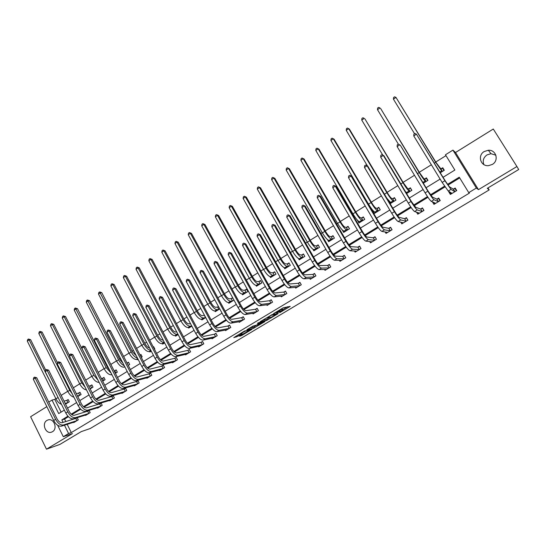 <?xml version="1.0" encoding="UTF-8"?>
<svg xmlns="http://www.w3.org/2000/svg" width="546" height="546" viewBox="0 0 546 546"><rect width="100%" height="100%" fill="white"/><g stroke="black" fill="none" stroke-linecap="round" stroke-linejoin="round"><path stroke-width="0.82" d="M279.689 312.667L290.226 306.381L283.183 307.821L273.471 313.697L279.907 310.674L276.631 313.199L282.466 310.244L283.081 310.333L279.689 312.667M52.477 431.702C58.019 428.719 53.788 417.758 47.966 419.956L46.936 420.427C41.407 423.443 45.687 434.404 51.529 432.139L52.477 431.702M483.886 164.585C482.418 160.715 483.456 157.494 486.998 154.914L490.984 153.699L495.87 155.201M492.308 164.435C499.249 160.64 496.143 149.577 488.342 150.259L484.234 151.515C477.218 155.398 480.582 166.578 488.506 165.65L492.308 164.435M239.073 336.131L241.639 335.565L251.972 329.313L244.233 331.204L233.79 337.619L237.285 336.527L242.042 333.613L240.711 333.688L245.386 331.094L249.809 330.316L239.073 336.131M67.178 424.317L71.287 432.603L68.578 433.524L63.295 436.704L57.644 425.252M516.925 166.537L493.284 129.027L455.514 152.511L478.46 189.646L516.925 166.537L518.7 169.513L487.305 188.322L489.182 189.919L90.199 428.535L81.252 431.62L59.889 444.417L46.478 449.181L72.475 433.558L63.295 436.704M478.46 189.646L476.358 188.056L468.755 192.636L459.261 177.204L447.508 184.384M71.287 432.603L469.43 193.079L468.755 192.636M266.462 320.55L278.242 313.568L272.188 314.564L260.196 321.69L266.462 320.55L265.95 319.628L269.826 317.444M264.305 321.567L264.476 321.881L253.378 328.392L246.881 329.682L252.948 326.119L256.757 325.013L260.155 322.911L257.432 323.382M264.476 321.881L264.981 321.437L258.633 322.666L257.391 323.348M46.833 406.64L30.617 416.728L46.478 449.181M489.182 189.919L487.953 187.933M459.705 177.928L447.993 185.074M445.017 186.889L430.971 195.461M427.968 197.29L414.196 205.699M411.165 207.548L397.645 215.8M394.594 217.663L381.326 225.757M378.248 227.634L365.233 235.579M362.135 237.469L349.358 245.27M346.239 247.174L333.695 254.825M330.555 256.743L318.25 264.25M315.083 266.182L303.003 273.553M299.822 275.498L287.96 282.732M284.766 284.684L273.116 291.796M269.901 293.755L258.47 300.73M255.235 302.709L244.014 309.555M240.759 311.541L229.743 318.263M226.474 320.256L215.65 326.863M212.374 328.869L201.74 335.353M198.451 337.367L188.008 343.734M184.705 345.755L174.454 352.006M171.13 354.033L161.063 360.183M157.726 362.216L147.836 368.25M144.492 370.29L134.78 376.221M131.422 378.269L121.881 384.091M118.509 386.145L109.139 391.871M105.76 393.932L96.553 399.549M93.161 401.617L84.118 407.139M80.719 409.213L71.826 414.639M68.421 416.714L64.571 419.062L65.793 421.532M449.242 191.632L448.812 191.892L450.368 194.431L456.743 190.574L455.18 188.022L453.453 189.073M434.746 203.897L433.872 202.457L432.418 201.843L433.954 204.375L440.24 200.566L438.697 198.034L436.998 199.065M416.53 212.128L417.765 214.182L423.962 210.428L422.447 207.903L420.768 208.92M400.764 222.14L401.788 223.86L407.91 220.154L406.408 217.642L404.75 218.646M385.155 231.927L386.029 233.408L392.062 229.75L390.581 227.252L388.95 228.242M369.717 241.53L370.475 242.834L376.433 239.223L374.972 236.732L373.355 237.715M354.456 250.976L355.125 252.129L361.008 248.566L359.561 246.089L357.971 247.058M339.38 260.265L339.981 261.309L345.782 257.794L344.355 255.323L342.786 256.279M324.488 269.424L325.027 270.366L330.753 266.898L329.347 264.435L327.798 265.376M309.78 278.44L310.271 279.306L315.922 275.88L314.53 273.437L313.001 274.365M295.25 287.339L295.7 288.131L301.283 284.753L299.904 282.316L298.396 283.231M280.903 296.109L281.313 296.847L286.827 293.509L285.469 291.079L283.975 291.987M266.735 304.764L267.11 305.453L272.556 302.156L271.212 299.74L269.738 300.634M252.737 313.308L253.085 313.943L258.463 310.694L257.132 308.285L255.678 309.173M238.909 321.737L239.237 322.338L244.547 319.123L243.236 316.728L241.796 317.601M225.252 330.057L225.559 330.623L230.801 327.45L229.504 325.061L228.091 325.928M211.766 338.267L212.053 338.807L217.226 335.667L215.95 333.299L214.551 334.145M198.437 346.382L198.71 346.887L203.822 343.789L202.559 341.427L201.174 342.267M185.278 354.395L185.531 354.873L190.581 351.815L189.332 349.46L187.96 350.293M172.27 362.305L172.509 362.762L177.498 359.739L176.262 357.398L174.911 358.217M159.418 370.12L159.644 370.557L164.578 367.567L163.35 365.233L162.019 366.045M146.717 377.839L146.935 378.255L151.808 375.3L150.6 372.979L149.276 373.778M134.173 385.462L134.377 385.865L139.189 382.944L137.995 380.637L136.691 381.422M121.772 392.997L121.963 393.379L126.72 390.499L125.539 388.199L124.256 388.977M109.514 400.443L109.698 400.812L114.401 397.966L113.234 395.673L111.964 396.444M97.4 407.801L97.577 408.155L102.225 405.337L101.071 403.057L99.816 403.822M89.032 410.367L87.804 411.111M89.053 410.36L90.192 412.633L85.599 415.41L85.429 415.076M76.849 417.765L75.935 418.318M77.204 417.649L78.296 419.833L73.758 422.584L73.594 422.263M445.993 155.637L435.756 162.019M431.367 164.749L419.314 172.256M414.475 175.273L403.098 182.364M397.822 185.647L387.1 192.329M381.401 195.877L371.321 202.156M365.206 205.972L355.746 211.862M352.832 213.677L352.225 214.052M349.228 215.923L340.383 221.43M337.455 223.253L336.486 223.86M333.476 225.737L325.218 230.876M322.283 232.712L320.952 233.538M317.929 235.422L310.258 240.199M307.302 242.042L305.637 243.079M302.593 244.977L295.482 249.406M292.519 251.249L290.52 252.498M287.469 254.402L280.903 258.49M277.928 260.34L275.6 261.793M272.536 263.698L266.509 267.451M263.527 269.315L260.879 270.966M257.808 272.877L252.3 276.31M249.304 278.173L246.348 280.016M243.263 281.934L238.268 285.046M235.265 286.916L232.009 288.95M228.917 290.875L224.42 293.68M221.403 295.557L217.847 297.768M214.749 299.699L210.736 302.204M207.712 304.081L203.876 306.477M200.764 308.415L197.222 310.619M194.199 312.503L190.076 315.069M186.957 317.014L183.879 318.932M180.842 320.823L176.454 323.56M173.328 325.505L170.7 327.143M167.656 329.04L163.001 331.941M159.869 333.893L157.678 335.251M154.627 337.155L149.72 340.213M146.581 342.171L144.82 343.27M141.762 345.174L136.602 348.389M133.456 350.348L132.112 351.18M129.047 353.091L123.642 356.456M120.489 358.422L119.554 359.002M116.489 360.92L110.845 364.435M107.685 366.4L107.153 366.735M104.074 368.652L98.205 372.311M91.81 376.29L85.715 380.091M79.696 383.838L73.376 387.776M67.718 391.305L61.186 395.372M55.876 398.676L54.798 399.351L61.118 412.1M440.288 172.748L444.301 170.27L442.751 167.745L441.045 168.803M423.334 183.217L427.962 180.357L426.433 177.846L424.754 178.89M406.62 193.537L411.848 190.308L410.339 187.81L408.674 188.834M390.131 203.713L395.946 200.129L394.458 197.638L392.813 198.648M388.991 201.017L388.65 201.228M373.211 210.783L372.809 211.029L374.269 213.506L380.255 209.814L378.781 207.33L377.163 208.333M357.637 220.42L358.865 223.014L364.769 219.369L363.315 216.905L361.718 217.888M342.274 229.927L343.666 232.398L349.488 228.808L348.055 226.344L346.478 227.32M327.518 239.687L328.658 241.666L334.405 238.117L332.992 235.667L331.436 236.63M312.947 249.242L313.848 250.812L319.519 247.304L318.12 244.867L316.584 245.823M298.491 258.545L299.222 259.835L304.825 256.374L303.446 253.951L301.931 254.893M284.173 267.656L284.787 268.748L290.322 265.336L288.957 262.919L287.455 263.848M270.004 276.597L270.536 277.545L275.996 274.174L274.652 271.772L273.171 272.686M255.992 285.387L256.463 286.234L261.855 282.903L260.524 280.514L259.063 281.415M242.137 294.041L242.567 294.813L247.891 291.53L246.574 289.141L245.134 290.035M232.671 297.747L231.374 298.546M228.446 302.566L228.842 303.289L233.975 300.116M218.461 306.538L217.793 306.954M214.919 310.981L215.288 311.657L219.745 308.899M201.556 319.28L201.897 319.922L205.699 317.574M188.35 327.477L188.67 328.085L191.837 326.133M175.307 335.578L175.607 336.152L178.146 334.582M162.415 343.57L162.701 344.116L164.633 342.929M154.436 349.222L154.839 348.976L153.624 346.662L153.228 346.908M149.679 351.474L149.952 351.993L151.283 351.167L149.113 351.59C146.71 351.631 144.287 349.542 141.844 345.331L110.845 285.872L111.213 284.275L112.012 283.749L114.128 284.493L112.845 284.555L143.891 344.048C146.171 348.02 148.498 350.123 150.86 350.361M141.264 357.357L142.178 356.791L140.977 354.484L140.063 355.05M137.094 359.275L137.346 359.773L138.104 359.302M128.378 365.308L129.668 364.51L128.487 362.216L127.191 363.015M124.652 366.98L125.082 367.342M115.397 373.321L117.308 372.14L116.134 369.86L114.858 370.645M102.703 381.156L105.091 379.682L103.938 377.409L102.675 378.187M90.165 388.902L93.018 387.134L91.871 384.869L90.629 385.647M77.771 396.553L81.088 394.505L79.955 392.246L78.72 393.011M65.534 404.108L69.294 401.788L68.168 399.542L66.953 400.293M48.758 402.115L52.013 400.088L58.702 413.581L64.346 410.114M54.798 399.351L52.013 400.088M443.065 177.293L454.859 170.045L445.461 154.777L452.927 150.123L476.358 188.056M455.514 152.511L452.927 150.123M67.922 416.188L61.834 419.908L63.063 422.392M64.448 425.191L68.578 433.524M444.546 186.193L430.487 194.779M427.504 196.601L413.697 205.03M410.694 206.866L397.147 215.138M394.116 216.987L380.821 225.109M377.777 226.965L364.721 234.944M361.657 236.814L348.839 244.635M345.755 246.519L333.176 254.204M330.077 256.101L317.717 263.643M314.605 265.547L302.47 272.952M299.338 274.87L287.428 282.145M284.275 284.063L272.577 291.209M269.417 293.141L257.924 300.163M254.75 302.102L243.461 308.995M240.274 310.94L229.184 317.711M225.983 319.663L215.09 326.317M211.882 328.276L201.181 334.814M197.952 336.78L187.442 343.202M184.207 345.174L173.881 351.481M170.632 353.467L160.49 359.664M157.234 361.65L147.263 367.738M143.994 369.731L134.2 375.716M130.924 377.716L121.294 383.599M118.011 385.599L108.552 391.38M105.262 393.386L95.959 399.071M92.663 401.085L83.524 406.661M80.221 408.681L71.233 414.168M67.54 408.149L76.611 402.573M79.805 400.607L89.032 394.935M92.219 392.977L101.604 387.21M104.784 385.251L114.326 379.388M117.506 377.436L127.211 371.464M130.385 369.519L140.254 363.452M143.421 361.5L153.46 355.33M156.62 353.385L166.83 347.106M169.983 345.168L180.378 338.786M183.524 336.848L194.089 330.35M197.229 328.419L207.985 321.812M211.118 319.888L222.058 313.158M225.177 311.24L236.316 304.395M239.428 302.484L250.757 295.516M253.863 293.605L265.39 286.52M268.482 284.616L280.221 277.402M283.299 275.505L295.25 268.161M298.321 266.277L310.476 258.804M313.534 256.92L325.914 249.31M328.958 247.44L341.564 239.694M344.594 237.831L357.425 229.941M360.442 228.085L373.505 220.052M376.508 218.209L389.81 210.033M392.799 208.19L406.347 199.863M409.323 198.034L423.116 189.558M426.071 187.735L440.124 179.102M64.571 419.062L61.834 419.908M448.812 191.892L450.354 192.752M388.827 201.522L389.735 201.815M372.809 211.029L373.641 211.241M357.425 220.55L357.842 220.632M282.985 310.162L282.432 309.234L282.951 310.169M279.716 310.258L282.432 309.234M282.732 309.705L287.708 306.722M262.408 320.29L265.95 319.628M276.276 314.619L271.348 315.233L267.424 317.697L271.239 317.185L276.276 314.619M257.166 324.768L254.061 326.897L254.566 327.818M249.208 328.221L254.061 326.897M256.593 325.116L258.21 325.068L262.858 322.481L261.288 322.638L257.248 324.918M443.516 168.994L442.69 168.407L443.966 170.482M440.861 168.851L436.124 162.619L395.993 97.441L435.681 162.299L441.653 170.857L442.403 171.376L440.861 168.851L442.69 168.407M393.42 99.14L393.577 97.502L394.601 96.819L395.993 97.441L393.42 99.14L414.564 133.75M449.89 191.994L451.105 193.987M455.821 189.073L455.071 188.609L456.401 190.779M455.016 191.619L453.269 189.128L449.385 186.78L445.331 180.999L416.448 134.193L444.908 180.733L450.996 189.407L454.832 191.673M413.759 135.913L413.902 134.179L414.974 133.49L416.448 134.193L413.759 135.913L442.151 182.419L448.259 191.073L452.088 193.393M453.269 189.128L455.071 188.609M427.006 178.781L426.433 178.46L427.689 180.528M424.563 178.938L423.716 178.467L419.676 172.857L380.623 108.483L419.185 172.577C422.085 177.259 424.112 180.064 425.252 180.992L426.085 181.449L424.563 178.938L426.433 178.46M377.477 109.678L377.648 108.04L378.658 107.364L380.016 107.999L377.477 109.678L398.375 144.185M410.79 188.561L411.636 190.438M408.483 188.889L407.555 188.479L403.46 182.958L364.905 118.864L402.914 182.705C405.794 187.367 407.842 190.131 409.063 190.991L409.985 191.387L408.483 188.889L410.394 188.377M405.562 191.782L407.364 193.079M361.745 120.072L361.93 118.434L362.933 117.772L364.25 118.414L361.745 120.072L382.807 155.146M439.182 198.819L438.65 198.573L439.967 200.737M438.54 201.604L436.814 199.119L432.425 197.113L428.31 191.428L400.32 145.25L427.832 191.196C430.828 196.041 432.889 198.88 434.015 199.727L438.349 201.658M397.106 146.567L397.263 144.833L398.321 144.158L399.761 144.867L397.106 146.567L425.116 192.861C428.112 197.7 430.173 200.532 431.313 201.372L435.653 203.351M436.814 199.119L438.65 198.573M417.943 212.578L418.605 213.677M422.822 208.538L423.751 210.558M422.283 211.445L420.577 208.981L415.704 207.303L411.527 201.713L383.913 155.746L383.299 155.398L410.995 201.515C413.964 206.327 416.059 209.125 417.267 209.903L422.092 211.507M380.678 157.071L380.855 155.344L381.9 154.675L383.299 155.398L380.678 157.071L408.319 203.153C411.281 207.965 413.377 210.749 414.605 211.52L419.437 213.172M420.577 208.981L422.454 208.401M394.826 198.259L395.795 200.218M390.759 203.324L390.015 202.068M392.615 198.703L391.605 198.355C390.731 197.809 389.346 196 387.455 192.922L349.399 129.109L348.703 128.692L386.868 192.704C389.714 197.338 391.796 200.054 393.1 200.86L394.103 201.194L392.615 198.703L394.567 198.171M386.923 198.321L390.561 202.423L391.516 202.859M346.225 130.33L346.423 128.692L347.413 128.037L348.703 128.692L346.225 130.33L367.431 165.936M379.101 207.869L380.166 209.869M375.198 212.933L374.692 212.08M376.958 208.395L375.873 208.094C374.945 207.589 373.546 205.808 371.669 202.75L334.091 139.216L333.353 138.834L371.034 202.566C373.86 207.173 375.962 209.841 377.347 210.592L378.426 210.872L376.958 208.395L378.951 207.828M330.91 140.445L331.122 138.814L332.098 138.165L333.353 138.834L330.91 140.445L368.523 204.136C371.335 208.736 373.444 211.404 374.843 212.135L375.887 212.51M332.098 138.165L334.091 139.216M363.595 217.369L364.735 219.39M359.834 222.42L359.439 221.737M361.513 217.95L360.346 217.711C359.37 217.247 357.951 215.493 356.094 212.449L318.994 149.188L318.209 148.84L355.419 212.298C358.21 216.871 360.34 219.506 361.8 220.195L362.96 220.42L361.513 217.95L363.54 217.363M315.8 150.437L316.025 148.799L316.98 148.164L318.209 148.84L315.8 150.437L352.934 213.841C355.726 218.414 357.855 221.041 359.329 221.717L360.462 222.031M316.98 148.164L318.994 149.188M402.163 222.461L402.675 223.328M406.722 218.168L407.76 220.25M406.251 221.157L404.552 218.707L399.215 217.349C398.341 216.858 396.928 215.028 394.976 211.848L367.731 166.093L367.069 165.786L394.396 211.684C397.338 216.469 399.46 219.219 400.757 219.942L406.053 221.226M364.482 167.438L364.673 165.704L365.704 165.049L367.069 165.786L364.482 167.438L391.762 213.302C394.697 218.086 396.819 220.823 398.136 221.533L403.439 222.864M404.552 218.707L406.477 218.107M365.704 165.049L367.731 166.093M386.548 232.152L386.964 232.849M390.847 227.702L391.973 229.811M390.431 230.746L388.752 228.31L382.951 227.252C382.023 226.808 380.589 225.007 378.658 221.847L351.767 176.297L351.058 176.024L378.03 221.717C380.937 226.474 383.087 229.177 384.473 229.839L390.233 230.808M348.512 177.655L348.71 175.928L349.727 175.273L351.058 176.024L348.512 177.655L375.43 223.314C378.33 228.064 380.487 230.76 381.886 231.408L387.66 232.425M388.752 228.31L390.711 227.675M349.727 175.273L351.767 176.297M371.123 241.673L371.451 242.24M375.198 237.128L376.399 239.244M374.815 240.199L373.15 237.776L366.912 237.025C365.929 236.623 364.475 234.848 362.564 231.709L336.022 186.37L335.264 186.125L361.889 231.613C364.769 236.336 366.946 238.998 368.413 239.598L374.617 240.267M332.753 187.735L332.964 186.009L333.968 185.367L335.264 186.125L332.753 187.735L359.323 233.183C362.196 237.906 364.38 240.561 365.861 241.148L372.085 241.858M373.15 237.776L375.157 237.121M333.968 185.367L336.022 186.37M355.876 251.044L356.149 251.515M359.411 249.536L357.76 247.126L351.085 246.669C350.047 246.301 348.587 244.553 346.69 241.434L320.488 196.301L319.69 196.096L345.966 241.373C348.819 246.069 351.023 248.689 352.573 249.222L359.207 249.604M317.212 197.679L317.438 195.953L318.427 195.325L319.69 196.096L317.212 197.679L343.434 242.922C346.287 247.618 348.491 250.225 350.047 250.757L356.715 251.167M357.76 247.126L359.773 246.451M318.427 195.325L320.488 196.301M340.82 260.278L341.045 260.66M344.212 258.743L342.574 256.347L335.476 256.176C334.384 255.849 332.903 254.136 331.026 251.03L305.159 206.101L304.32 205.924L330.255 250.996C333.087 255.665 335.312 258.244 336.943 258.722L344 258.818M301.877 207.487L302.115 205.767L303.091 205.139L304.32 205.924L301.877 207.487L327.764 252.525C330.583 257.193 332.814 259.76 334.452 260.23L341.543 260.36M342.574 256.347L344.553 255.671M303.091 205.139L305.159 206.101M329.204 267.833L327.58 265.452L320.072 265.561C318.939 265.267 317.438 263.582 315.574 260.497L290.042 215.766L289.162 215.622L314.762 260.49C317.567 265.138 319.82 267.67 321.519 268.093L328.985 267.909M286.746 217.165L286.998 215.452L287.96 214.831L289.162 215.622L286.746 217.165L312.298 261.998C315.097 266.639 317.356 269.171 319.069 269.587L326.576 269.431M327.58 265.452L329.538 264.769M287.96 214.831L290.042 215.766M314.394 276.808L312.783 274.44L304.873 274.822C303.692 274.563 302.177 272.904 300.334 269.833L275.123 225.307L274.194 225.198L299.481 269.861C302.252 274.474 304.531 276.972 306.306 277.341L314.175 276.89M271.819 226.72L272.079 225L273.027 224.392L274.194 225.198L271.819 226.72L297.051 271.348C299.822 275.962 302.102 278.446 303.883 278.808L311.793 278.378M312.783 274.44L314.714 273.758M273.027 224.392L275.123 225.307M299.768 285.667L298.171 283.313L289.878 283.954C288.65 283.736 287.114 282.098 285.292 279.047L260.394 234.725L259.432 234.637L284.398 279.102C287.148 283.695 289.448 286.145 291.291 286.466L299.549 285.749M257.084 236.138L257.357 234.432L258.299 233.831L259.432 234.637L257.084 236.138L281.995 280.569C284.746 285.162 287.046 287.606 288.902 287.919L297.208 287.216M298.171 283.313L300.082 282.623M258.299 233.831L260.394 234.725M285.333 294.41L283.749 292.069L275.082 292.97C273.805 292.786 272.256 291.175 270.447 288.145L245.864 244.014L244.861 243.96L269.512 288.227C272.242 292.786 274.563 295.202 276.474 295.468L285.108 294.499M242.547 245.441L242.834 243.734L243.755 243.141L244.861 243.96L242.547 245.441L267.144 289.673C269.867 294.233 272.195 296.642 274.119 296.901L282.801 295.946M283.749 292.069L285.633 291.38M243.755 243.141L245.864 244.014M271.075 303.05L269.512 300.716L260.476 301.87C259.152 301.72 257.596 300.129 255.801 297.12L231.518 253.187L230.48 253.16L254.825 297.222C257.528 301.761 259.869 304.142 261.848 304.354L270.85 303.132M228.194 254.62L228.487 252.921L229.402 252.334L230.48 253.16L228.194 254.62L252.491 298.655C255.187 303.194 257.535 305.562 259.527 305.767L268.584 304.559M269.512 300.716L271.369 300.027M229.402 252.334L231.518 253.187M257.002 311.575L255.446 309.254L246.055 310.654C244.69 310.531 243.12 308.975 241.339 305.972L217.363 262.237L216.291 262.244L240.329 306.108C243.011 310.619 245.372 312.96 247.42 313.131L256.777 311.664M214.032 263.684L214.339 261.984L215.24 261.404L216.291 262.244L214.032 263.684L238.029 307.521C240.697 312.032 243.066 314.366 245.12 314.523L254.538 313.07M255.446 309.254L257.289 308.565M215.24 261.404L217.363 262.237M243.106 319.99L241.564 317.69L231.825 319.321C230.419 319.233 228.835 317.697 227.068 314.714L203.385 271.178L202.273 271.205L226.024 314.878C228.678 319.362 231.06 321.669 233.169 321.785L242.874 320.079M200.048 272.631L200.362 270.932L201.256 270.359L202.273 271.205L200.048 272.631L223.751 316.27C226.399 320.755 228.781 323.055 230.903 323.164L240.67 321.471M241.564 317.69L243.386 317.001M201.256 270.359L203.385 271.178M229.381 328.31L227.853 326.017L217.779 327.88C216.325 327.825 214.728 326.31 212.981 323.348L189.585 280.002L188.445 280.057L211.903 323.532C214.53 327.996 216.933 330.262 219.103 330.337L229.143 328.399M186.241 281.463L186.568 279.764L187.449 279.204L188.445 280.057L186.241 281.463L209.657 324.911C212.278 329.368 214.687 331.627 216.864 331.695L226.979 329.764M227.853 326.017L229.648 325.327M187.449 279.204L189.585 280.002M213.431 337.919L203.01 340.117C200.764 340.097 198.341 337.872 195.741 333.435L172.611 290.179L172.946 288.486L173.812 287.933L175.955 288.711L174.781 288.793L197.959 332.077C200.566 336.513 202.982 338.745 205.214 338.773L215.588 336.616L214.312 334.241L203.904 336.329C202.416 336.302 200.805 334.814 199.078 331.866L175.955 288.711M214.312 334.241L216.086 333.551M173.812 287.933L174.781 288.793L172.611 290.179M202.436 344.628L200.935 342.362L190.213 344.676C188.684 344.676 187.06 343.216 185.347 340.281L162.503 297.317L161.295 297.42L184.193 340.513C186.78 344.922 189.216 347.126 191.503 347.106L202.197 344.724M159.152 298.792L159.5 297.099L160.353 296.553L161.295 297.42L159.152 298.792L182.002 341.851C184.582 346.266 187.025 348.457 189.325 348.43L200.089 346.055M200.935 342.362L202.689 341.673M160.353 296.553L162.503 297.317M189.209 352.641L187.722 350.389L176.686 352.914C175.123 352.948 173.492 351.501 171.785 348.587L149.215 305.808L147.98 305.937L170.605 348.839C173.164 353.228 175.621 355.398 177.969 355.337L188.971 352.736M145.864 307.296L146.219 305.61L147.065 305.064L147.98 305.937L145.864 307.296L168.441 350.163C171 354.552 173.457 356.709 175.812 356.647L186.896 354.047M187.722 350.389L189.455 349.699M147.065 305.064L149.215 305.808M176.146 360.558L174.665 358.312L163.329 361.049C161.732 361.111 160.087 359.691 158.401 356.791L136.097 314.203L134.828 314.353L157.187 357.064C159.725 361.432 162.196 363.561 164.599 363.459L175.901 360.653M132.739 315.69L133.101 314.005L133.934 313.472L134.828 314.353L132.739 315.69L155.05 358.374C157.582 362.735 160.06 364.865 162.469 364.755L173.86 361.943M174.665 358.312L176.385 357.63M133.934 313.472L136.097 314.203M163.24 368.379L161.766 366.148L150.143 369.089C148.505 369.171 146.847 367.772 145.181 364.885L123.137 322.488L121.84 322.659L143.932 365.185C146.451 369.526 148.935 371.628 151.392 371.485L162.988 368.475M119.772 323.983L120.147 322.304L120.973 321.771L121.84 322.659L119.772 323.983L141.823 366.482C144.335 370.816 146.826 372.911 149.29 372.761L160.974 369.744M161.766 366.148L163.472 365.465M120.973 321.771L123.137 322.488M150.484 376.105L149.031 373.88L137.114 377.02C135.442 377.136 133.777 375.757 132.118 372.891L110.34 330.671L109.009 330.869L130.842 373.205C133.34 377.525 135.845 379.593 138.35 379.409L150.232 376.208M106.968 332.173L107.35 330.501L108.169 329.975L109.009 330.869L106.968 332.173L128.76 374.481C131.258 378.801 133.756 380.862 136.275 380.671L148.253 377.457M149.031 373.88L150.71 373.205M108.169 329.975L110.34 330.671M344.676 231.777L344.355 231.217M346.266 227.389L345.024 227.197C343.994 226.767 342.56 225.041 340.724 222.017L304.088 159.029L303.262 158.722L340.001 221.894C342.772 226.447 344.929 229.04 346.464 229.668L347.7 229.846L346.266 227.389L348.307 226.774M300.887 160.292L301.119 158.661L302.068 158.033L303.262 158.722L300.887 160.292L337.551 223.423C340.315 227.969 342.472 230.555 344.021 231.176L345.236 231.429M302.068 158.033L304.088 159.029M329.709 241.011L329.45 240.554M331.224 236.698L329.907 236.561C328.829 236.172 327.382 234.473 325.559 231.463L289.373 168.748L288.513 168.468L324.795 231.368C327.539 235.899 329.716 238.445 331.326 239.018L332.637 239.141L331.224 236.698L333.231 236.084M286.165 170.018L286.411 168.386L287.346 167.765L288.513 168.468L286.165 170.018L322.379 232.876C325.116 237.401 327.293 239.94 328.917 240.506L330.207 240.704M287.346 167.765L289.373 168.748M314.94 250.136L314.721 249.754M316.373 245.891L314.981 245.802C313.854 245.447 312.394 243.775 310.585 240.786L274.85 178.344L273.949 178.092L309.787 240.718C312.503 245.222 314.701 247.734 316.387 248.253L317.765 248.328L316.373 245.891L318.352 245.263M271.635 179.62L271.888 177.989L272.816 177.382L273.949 178.092L271.635 179.62L307.398 242.206C310.114 246.703 312.319 249.208 314.005 249.72L315.376 249.863M272.816 177.382L274.85 178.344M301.706 254.962L300.252 254.921C299.078 254.607 297.604 252.955 295.816 249.986L260.517 187.81L259.575 187.585L294.97 249.945C297.666 254.422 299.884 256.893 301.638 257.364L303.085 257.384L301.706 254.962L303.665 254.334M257.289 189.1L257.555 187.476L258.47 186.869L259.575 187.585L257.289 189.1L292.615 251.413C295.304 255.883 297.529 258.354 299.29 258.811L300.737 258.9M258.47 186.869L260.517 187.81M287.237 263.916L285.708 263.93C284.493 263.643 283.005 262.019 281.231 259.063L246.362 197.161L245.386 196.963L280.351 259.057C283.019 263.506 285.258 265.943 287.073 266.359L288.595 266.332L287.237 263.916L289.162 263.288M243.127 198.457L243.407 196.833L244.308 196.239L245.386 196.963L243.127 198.457L278.023 260.503C280.692 264.953 282.937 267.376 284.759 267.786L286.281 267.827M244.308 196.239L246.362 197.161M272.945 272.761L271.355 272.816C270.099 272.563 268.591 270.966 266.83 268.031L232.384 206.388L231.374 206.224L265.916 268.045C268.557 272.474 270.823 274.87 272.707 275.239L274.29 275.164L272.945 272.761L274.85 272.126M229.149 207.698L229.436 206.074L230.323 205.487L231.374 206.224L229.149 207.698L263.616 269.478C266.257 273.901 268.53 276.29 270.42 276.651L272.01 276.638M230.323 205.487L232.384 206.388M258.831 281.49L257.18 281.593C255.883 281.374 254.361 279.805 252.621 276.877L218.584 215.499L217.54 215.363L251.665 276.924C254.286 281.327 256.572 283.688 258.511 284.002L260.162 283.886L258.831 281.49L260.715 280.856M215.342 216.823L215.636 215.199L216.516 214.619L217.54 215.363L215.342 216.823L249.399 278.337C252.013 282.732 254.3 285.087 256.258 285.394L257.917 285.333M216.516 214.619L218.584 215.499M244.901 290.117L243.182 290.26C241.844 290.076 240.308 288.527 238.582 285.619L204.955 224.502L203.883 224.392L237.592 285.688C240.192 290.062 242.499 292.39 244.499 292.656L246.212 292.499L244.901 290.117L246.758 289.476M201.706 225.832L202.013 224.215L202.88 223.642L203.883 224.392L201.706 225.832L235.353 287.08C237.954 291.455 240.26 293.775 242.274 294.035L244.001 293.925M202.88 223.642L204.955 224.502M231.142 298.628L229.361 298.819C227.982 298.662 226.44 297.14 224.727 294.246L191.496 233.395L190.39 233.306L223.703 294.342C226.276 298.696 228.603 300.983 230.665 301.208L232.439 301.003L231.142 298.628L232.835 298.041M188.247 234.725L188.561 233.115L189.421 232.548L190.39 233.306L188.247 234.725L221.492 295.714C224.065 300.068 226.392 302.348 228.467 302.566L230.262 302.409M189.421 232.548L191.496 233.395M217.554 307.043L215.711 307.275C214.298 307.145 212.742 305.644 211.043 302.764L178.208 242.171L177.068 242.117L209.985 302.887C212.537 307.214 214.878 309.473 217.001 309.65L218.837 309.405L217.554 307.043L218.543 306.688M174.945 243.516L175.273 241.905L176.119 241.346L177.068 242.117L174.945 243.516L207.801 304.245C210.353 308.572 212.694 310.817 214.831 310.988L216.687 310.79M176.119 241.346L178.208 242.171M204.129 315.349L202.232 315.622C200.778 315.52 199.208 314.039 197.529 311.179L165.076 250.839L163.909 250.812L196.437 311.322C198.969 315.629 201.324 317.854 203.508 317.984L205.398 317.697L204.443 315.233M161.814 252.197L162.148 250.587L162.981 250.034L163.909 250.812L161.814 252.197L194.28 312.667C196.813 316.967 199.174 319.185 201.358 319.314L203.255 319.021M162.981 250.034L165.076 250.839M190.486 323.614L188.916 323.867C187.428 323.798 185.845 322.338 184.179 319.492L152.102 259.411L150.908 259.405L183.06 319.656C185.572 323.942 187.94 326.126 190.179 326.221L191.742 325.955M148.84 260.77L149.181 259.166L150.007 258.613L150.908 259.405L148.84 260.77L180.931 320.98C183.436 325.266 185.811 327.443 188.056 327.532L190.042 327.238M150.007 258.613L152.102 259.411M176.692 331.845L175.764 332.009C174.242 331.968 172.652 330.535 170.994 327.702L139.291 267.874L138.063 267.888L169.84 327.887C172.331 332.152 174.72 334.302 177.013 334.357L177.935 334.186M136.022 269.239L136.37 267.636L137.189 267.096L138.063 267.888L136.022 269.239L167.738 329.197C170.229 333.456 172.618 335.606 174.918 335.647L176.959 335.319M137.189 267.096L139.291 267.874M163.083 339.994L162.776 340.056C161.213 340.042 159.616 338.622 157.971 335.81L126.631 276.235L125.375 276.269L156.791 336.022C159.261 340.26 161.664 342.383 164.005 342.39L164.312 342.328M123.355 277.607L123.717 276.003L124.522 275.471L125.375 276.269L123.355 277.607L154.709 337.312C157.18 341.55 159.589 343.666 161.937 343.666L164.039 343.298M124.522 275.471L126.631 276.235M153.324 347.099L153.767 346.935M149.638 348.027C148.075 347.775 146.567 346.376 145.106 343.816L114.128 284.493M112.012 283.749L112.845 284.555L110.845 285.872M140.104 355.132L141.114 354.75M136.254 355.746L132.398 351.733L101.768 292.656L100.457 292.738L98.485 294.041L129.129 353.248C131.552 357.439 133.995 359.493 136.439 359.418L137.981 359.077M98.485 294.041L98.86 292.451L99.652 291.926L101.768 292.656M99.652 291.926L131.156 351.986C133.094 355.46 135.217 357.521 137.51 358.169M127.054 363.07L128.617 362.476M122.918 363.138L119.84 359.555L89.551 300.723L88.22 300.826L86.268 302.115L116.564 361.07C118.973 365.24 121.424 367.267 123.922 367.151L124.87 366.932M86.268 302.115L86.657 300.525L87.435 300.007L89.551 300.723M87.435 300.007L118.571 359.828C120.216 362.844 122.113 364.817 124.263 365.745M116.032 372.932L114.605 370.748L114.134 370.857M114.605 370.748L116.264 370.106M109.603 370.154L107.432 367.281L77.484 308.695L76.126 308.818L74.201 310.094L104.156 368.803C106.545 372.952 109.009 374.945 111.548 374.795L111.93 374.699M115.308 373.143L115.772 373.034M74.201 310.094L74.59 308.504L75.362 307.999L77.484 308.695M75.362 307.999L106.136 367.574L111.111 373.102M103.829 380.466L102.416 378.289L101.379 378.549M102.416 378.289L104.061 377.655M102.532 380.828L103.569 380.562M96.164 376.501L65.554 316.571L64.169 316.721L93.844 375.225L98.075 380.255M63.425 315.888L64.169 316.721L62.271 317.977L62.667 316.393L63.425 315.888L65.554 316.571M62.271 317.977L91.892 376.447C94.165 380.439 96.587 382.418 99.154 382.384M91.769 387.906L90.363 385.749L88.773 386.152M90.363 385.749L91.994 385.107M89.919 388.424L91.51 388.008M69.588 355.746L53.767 324.358L52.355 324.529L81.702 382.787L85.121 387.182M51.631 323.689L52.355 324.529L50.478 325.771L50.88 324.188L51.631 323.689L53.767 324.358M50.478 325.771L79.771 383.995C81.75 387.571 83.995 389.537 86.486 389.892M137.885 383.736L136.439 381.531L124.249 384.862C122.543 384.998 120.864 383.64 119.226 380.787L97.693 338.759L96.342 338.977L117.916 381.128C120.393 385.421 122.911 387.462 125.464 387.237L137.633 383.838M94.321 340.267L94.711 338.588L95.516 338.076L96.342 338.977L94.321 340.267L115.861 382.391C118.332 386.684 120.85 388.711 123.416 388.486L135.674 385.073M136.439 381.531L138.104 380.849M95.516 338.076L97.693 338.759M125.43 391.277L123.997 389.08L111.534 392.608C109.801 392.772 108.115 391.434 106.484 388.595L85.203 346.744L83.825 346.983L105.153 388.957C107.603 393.229 110.135 395.236 112.742 394.976L125.177 391.386M81.832 348.259L82.228 346.587L83.019 346.075L83.825 346.983L81.832 348.259L103.119 390.199C105.569 394.465 108.101 396.471 110.715 396.205L123.253 392.601M123.997 389.08L125.648 388.404M83.019 346.075L85.203 346.744M113.124 398.737L111.705 396.546L98.976 400.259C97.208 400.443 95.516 399.126 93.898 396.3L72.864 354.634L71.451 354.893L92.54 396.683C94.97 400.935 97.516 402.907 100.171 402.614L112.872 398.839M69.485 356.156L69.888 354.49L70.68 353.985L71.451 354.893L69.485 356.156L90.534 397.911C92.963 402.156 95.509 404.129 98.171 403.828L110.968 400.041M111.705 396.546L113.336 395.877M70.68 353.985L72.864 354.634M100.969 406.101L99.549 403.931L86.575 407.814C84.773 408.026 83.067 406.729 81.47 403.917L60.667 362.428L59.234 362.708L80.078 404.32C82.494 408.545 85.053 410.496 87.749 410.162L100.703 406.21M57.289 363.957L57.705 362.291L58.477 361.793L59.234 362.708L57.289 363.957L78.098 405.535C80.508 409.759 83.067 411.698 85.777 411.363L98.833 407.391M99.549 403.931L101.174 403.255M58.477 361.793L60.667 362.428M79.853 395.263L78.46 393.113L76.331 393.68M78.46 393.113L80.071 392.478M77.471 395.946L79.586 395.372M57.555 362.899L42.11 332.057L40.677 332.241L69.704 390.267L72.236 393.823M39.974 331.402L40.677 332.241L38.821 333.47L39.23 331.893L39.974 331.402L42.11 332.057M38.821 333.47L67.793 391.455C69.519 394.642 71.56 396.56 73.928 397.208M88.943 413.383L87.544 411.22L74.317 415.281C72.481 415.52 70.775 414.237 69.185 411.445L48.621 370.133L47.161 370.434L67.772 411.861C70.161 416.066 72.734 417.983 75.478 417.622L88.684 413.493M45.243 371.662L45.659 370.004L46.43 369.512L47.161 370.434L45.243 371.662L65.813 413.063C68.202 417.267 70.775 419.178 73.526 418.809L86.841 414.66M87.544 411.22L89.148 410.551M46.43 369.512L48.621 370.133M68.073 402.538L66.687 400.402L64.039 401.105M66.687 400.402L68.284 399.768M65.445 403.938L66.005 403.815M65.165 403.371L67.806 402.648M45.673 369.997L30.59 339.66L29.136 339.871L59.323 400.006M28.453 339.025L29.136 339.871L27.3 341.086L27.716 339.51L28.453 339.025L30.59 339.66M27.3 341.086L55.951 398.826C57.446 401.658 59.289 403.501 61.486 404.354M77.068 420.584L75.676 418.427L62.203 422.659C60.34 422.918 58.627 421.662 57.05 418.878L36.712 377.743L35.231 378.064L55.61 419.314C57.985 423.498 60.565 425.389 63.356 424.986L76.802 420.693M33.333 379.279L33.763 377.627L34.521 377.143L35.231 378.064L33.333 379.279L53.672 420.502C56.047 424.679 58.627 426.569 61.425 426.16L74.979 421.84M75.676 418.427L77.259 417.758M34.521 377.143L36.712 377.743M281.948 309.316L282.466 310.244M279.538 310.012L279.907 310.674M279.129 310.251L279.409 310.756M289.448 306.449L289.646 306.797M267.137 319.062L267.649 319.983M276.385 313.834L276.645 314.298L276.392 313.834M252.88 327.47L253.378 328.392M259.862 322.427L260.108 322.863M262.49 321.922L262.728 322.358M261.049 322.195L261.288 322.638M249.433 329.784L249.659 330.194M245.181 330.712L245.386 331.094M236.814 335.66L237.285 336.527M235.667 336.35L236.077 337.114M241.243 334.828L241.639 335.565M240.11 335.51L240.452 336.138M441.653 170.857L439.823 171.99M435.681 162.299L434.391 163.104M450.996 189.407L448.259 191.073M444.908 180.733L442.151 182.419M425.252 180.992L422.877 182.46M419.185 172.577L417.513 173.614M409.063 190.991L406.49 192.581M402.914 182.705L400.873 183.982M434.015 199.727L431.313 201.372M427.832 191.196L425.116 192.861M417.267 209.903L414.605 211.52M410.995 201.515L408.319 203.153M393.1 200.86L390.561 202.423M386.868 192.704L384.466 194.199M377.347 210.592L374.843 212.135M371.034 202.566L368.523 204.136M361.8 220.195L359.329 221.717M355.419 212.298L352.934 213.841M400.757 219.942L398.136 221.533M394.396 211.684L391.762 213.302M384.473 229.839L381.886 231.408M378.03 221.717L375.43 223.314M368.413 239.598L365.861 241.148M361.889 231.613L359.323 233.183M352.573 249.222L350.047 250.757M345.966 241.373L343.434 242.922M336.943 258.722L334.452 260.23M330.255 250.996L327.764 252.525M321.519 268.093L319.069 269.587M314.762 260.49L312.298 261.998M306.306 277.341L303.883 278.808M299.481 269.861L297.051 271.348M291.291 286.466L288.902 287.919M284.398 279.102L281.995 280.569M276.474 295.468L274.119 296.901M269.512 288.227L267.144 289.673M261.848 304.354L259.527 305.767M254.825 297.222L252.491 298.655M247.42 313.131L245.12 314.523M240.329 306.108L238.029 307.521M233.169 321.785L230.903 323.164M226.024 314.878L223.751 316.27M219.103 330.337L216.864 331.695M211.903 323.532L209.657 324.911M205.214 338.773L203.01 340.117M197.959 332.077L195.741 333.435M191.503 347.106L189.325 348.43M184.193 340.513L182.002 341.851M177.969 355.337L175.812 356.647M170.605 348.839L168.441 350.163M164.599 363.459L162.469 364.755M157.187 357.064L155.05 358.374M151.392 371.485L149.29 372.761M143.932 365.185L141.823 366.482M138.35 379.409L136.275 380.671M130.842 373.205L128.76 374.481M346.464 229.668L344.021 231.176M340.001 221.894L337.551 223.423M331.326 239.018L328.917 240.506M324.795 231.368L322.379 232.876M316.387 248.253L314.005 249.72M309.787 240.718L307.398 242.206M301.638 257.364L299.29 258.811M294.97 249.945L292.615 251.413M287.073 266.359L284.759 267.786M280.351 259.057L278.023 260.503M272.707 275.239L270.42 276.651M265.916 268.045L263.616 269.478M258.511 284.002L256.258 285.394M251.665 276.924L249.399 278.337M244.499 292.656L242.274 294.035M237.592 285.688L235.353 287.08M230.665 301.208L228.467 302.566M223.703 294.342L221.492 295.714M217.001 309.65L214.831 310.988M209.985 302.887L207.801 304.245M203.508 317.984L201.358 319.314M196.437 311.322L194.28 312.667M190.179 326.221L188.056 327.532M183.06 319.656L180.931 320.98M177.013 334.357L174.918 335.647M169.84 327.887L167.738 329.197M164.005 342.39L161.937 343.666M156.791 336.022L154.709 337.312M150.921 350.471L149.113 351.59M143.891 344.048L141.844 345.331M137.742 358.613L136.439 359.418M131.156 351.986L129.129 353.248M124.727 366.653L123.922 367.151M118.571 359.828L116.564 361.07M106.136 367.574L104.156 368.803M93.844 375.225L91.892 376.447M81.702 382.787L79.771 383.995M125.464 387.237L123.416 388.486M117.916 381.128L115.861 382.391M112.742 394.976L110.715 396.205M105.153 388.957L103.119 390.199M100.171 402.614L98.171 403.828M92.54 396.683L90.534 397.911M87.749 410.162L85.777 411.363M80.078 404.32L78.098 405.535M69.704 390.267L67.793 391.455M75.478 417.622L73.526 418.809M67.772 411.861L65.813 413.063M57.842 397.652L55.951 398.826M63.356 424.986L61.425 426.16M55.61 419.314L53.672 420.502M488.342 150.259L490.984 153.699M279.566 309.991L279.941 310.667M259.889 322.42L260.128 322.863M262.544 321.908L262.79 322.345M249.508 329.77L249.734 330.187"/></g></svg>
